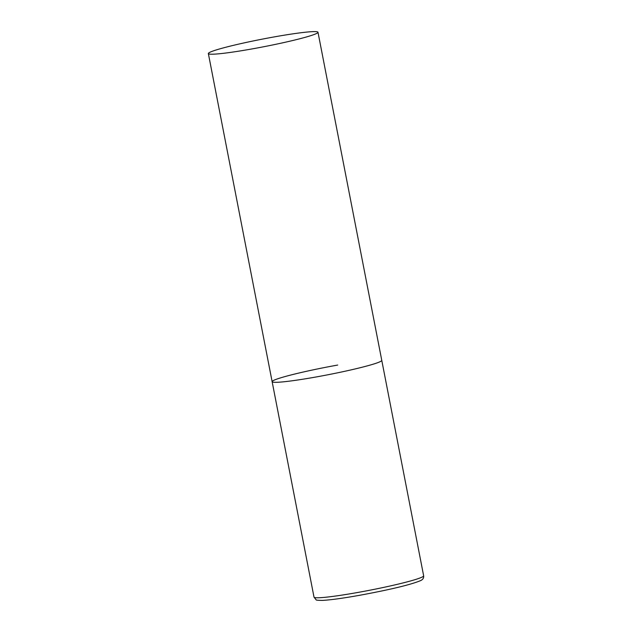 <?xml version="1.0" encoding="UTF-8"?>
<svg xmlns="http://www.w3.org/2000/svg" width="632" height="632" viewBox="0 0 632 632"><rect width="100%" height="100%" fill="white"/><g stroke="black" fill="none" stroke-linecap="round" stroke-linejoin="round"><path stroke-width="0.95" d="M317.991 32.256A55.845 3.879 -11 0 0 268.197 38.007A55.845 3.879 -11 0 0 209.413 52.535A55.845 3.879 -11 0 0 208.355 53.562A55.845 3.879 -11 0 0 258.14 47.811A55.845 3.879 -11 0 0 316.932 33.283A55.845 3.879 -11 0 0 317.991 32.256L423.645 575.807A55.845 3.879 169 0 1 358.091 592.413A55.845 3.879 169 0 1 314.009 597.114L272.131 381.665A55.845 3.879 -11 0 0 321.917 375.914A55.845 3.879 -11 0 0 380.709 361.385A55.845 3.879 -11 0 0 381.768 360.358A55.845 3.879 169 0 1 316.205 376.956A55.845 3.879 169 0 1 272.131 381.665A55.845 3.879 169 0 1 337.685 365.059M423.645 575.807C423.906 578.217 422.658 579.907 419.909 580.887C407.996 585.674 383.663 590.857 359.324 595.352C342.718 598.299 330.441 599.981 322.51 600.4C317.904 600.353 315.771 600.147 316.118 599.776L314.009 597.114M272.131 381.665L208.355 53.562"/></g></svg>
